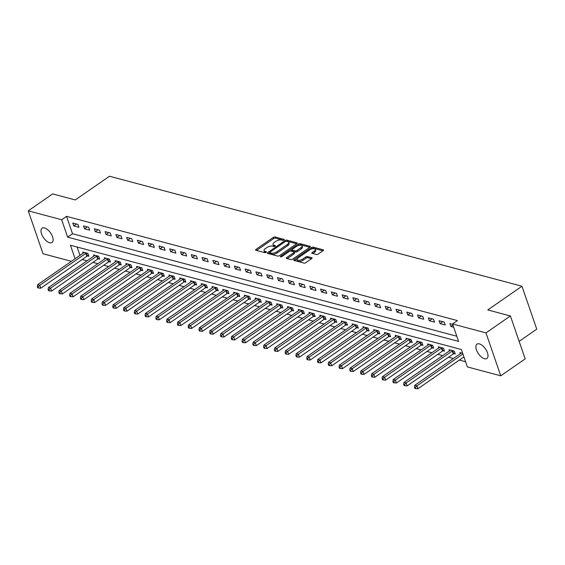 <?xml version="1.0" encoding="UTF-8"?>
<svg xmlns="http://www.w3.org/2000/svg" width="565" height="565" viewBox="0 0 565 565"><rect width="100%" height="100%" fill="white"/><g stroke="black" fill="none" stroke-linecap="round" stroke-linejoin="round"><path stroke-width="0.85" d="M283.99 239.998A0.939 0.41 -19 0 0 284.287 239.532A0.939 0.41 -19 0 0 284.075 239.376L275.084 236.975A1.335 0.579 -19 0 0 273.276 237.413L256.016 249.377A1.335 0.579 -19 0 0 255.599 250.041A1.335 0.579 -19 0 0 255.903 250.274L264.893 252.668A0.939 0.41 -19 0 0 266.157 252.357A0.939 0.41 -19 0 0 266.447 251.898A0.939 0.41 -19 0 0 266.235 251.736L265.07 251.425A4.28 1.865 -19 0 1 264.095 250.691A4.28 1.865 -19 0 1 265.43 248.579L266.871 247.583A4.28 1.865 -19 0 1 272.648 246.178L273.813 246.488A0.939 0.41 -19 0 0 275.077 246.178A0.939 0.41 -19 0 0 275.367 245.719A0.939 0.41 -19 0 0 275.155 245.556L273.99 245.245A4.28 1.865 -19 0 1 273.015 244.511A4.28 1.865 -19 0 1 274.35 242.399L275.791 241.403A4.28 1.865 -19 0 1 281.568 239.998L282.733 240.309A0.939 0.41 -19 0 0 283.99 239.998M484.502 358.733A8.722 4.266 55.3 0 1 477.277 351.804A8.722 4.266 55.3 0 1 476.98 344.142A8.722 4.266 55.3 0 1 479.388 343.887A8.722 4.266 55.3 0 1 486.62 350.816A8.722 4.266 55.3 0 1 486.917 358.478A8.722 4.266 55.3 0 1 484.502 358.733M49.621 242.766A8.722 4.266 55.3 0 1 42.389 235.838A8.722 4.266 55.3 0 1 42.093 228.175A8.722 4.266 55.3 0 1 44.508 227.914A8.722 4.266 55.3 0 1 51.733 234.842A8.722 4.266 55.3 0 1 52.029 242.512A8.722 4.266 55.3 0 1 49.621 242.766M316.421 254.49A1.335 0.579 -19 0 0 318.229 254.052L323.074 250.698A1.335 0.579 -19 0 0 323.491 250.034A1.335 0.579 -19 0 0 323.187 249.808L313.201 247.145A1.335 0.579 -19 0 0 311.393 247.583L294.132 259.547A1.335 0.579 -19 0 0 293.715 260.204A1.335 0.579 -19 0 0 294.019 260.437L304.005 263.099A1.335 0.579 -19 0 0 305.813 262.661L311.661 258.608A1.335 0.579 -19 0 0 312.078 257.944A1.335 0.579 -19 0 0 311.774 257.711L307.501 256.574A1.335 0.579 -19 0 0 305.693 257.011L302.791 259.024A3.581 1.561 -19 0 1 299.358 260.267A3.581 1.561 -19 0 1 297.148 259.582A3.581 1.561 -19 0 1 298.264 257.817L309.634 249.942A3.581 1.561 -19 0 1 313.067 248.692A3.581 1.561 -19 0 1 315.277 249.377A3.581 1.561 -19 0 1 314.154 251.15L312.261 252.463A1.335 0.579 -19 0 0 311.845 253.12A1.335 0.579 -19 0 0 312.148 253.353L316.421 254.49M71.395 261.32L43.032 253.756L28.25 210.837L52.672 193.908L75.3 199.939L109.497 176.238L521.968 286.229L487.779 309.931L510.407 315.962L485.978 332.891L500.76 375.817L467.354 366.911L461.365 349.509L70.441 245.259L75.088 258.763M28.25 210.837L61.656 219.743L67.645 237.145L458.568 341.387L452.579 323.985L485.978 332.891M452.579 323.985L457.459 320.602L66.536 216.353L61.656 219.743M296.759 243.677A1.335 0.579 -19 0 0 297.176 243.014A1.335 0.579 -19 0 0 296.872 242.788L286.886 240.125A1.335 0.579 -19 0 0 285.078 240.563L267.817 252.527A1.335 0.579 -19 0 0 267.4 253.191A1.335 0.579 -19 0 0 267.704 253.417L277.69 256.079A1.335 0.579 -19 0 0 279.498 255.641L296.759 243.677M300.043 243.635L310.03 246.298A1.335 0.579 -19 0 1 310.333 246.524A1.335 0.579 -19 0 1 309.917 247.188L292.656 259.151A1.335 0.579 -19 0 1 290.848 259.589L286.575 258.452A1.335 0.579 -19 0 1 286.271 258.219A1.335 0.579 -19 0 1 286.688 257.562L293.687 252.71A1.335 0.579 -19 0 0 294.104 252.047A1.335 0.579 -19 0 0 293.8 251.813L290.968 251.058A1.335 0.579 -19 0 0 289.16 251.503L281.871 256.552A0.939 0.41 -19 0 1 280.974 256.877A0.939 0.41 -19 0 1 280.395 256.701A0.939 0.41 -19 0 1 280.692 256.235L298.235 244.073A1.335 0.579 -19 0 1 300.043 243.635L300.439 244.793L309.775 247.279M66.536 216.353L72.532 233.755L456.788 336.224M73.747 225.915L78.916 227.292L77.921 224.397L72.744 223.013L73.747 225.915L76.487 224.015M84.517 228.79L89.694 230.167L88.691 227.264L83.521 225.887L84.517 228.79L87.264 226.883M95.294 231.664L100.464 233.041L99.468 230.139L94.299 228.761L95.294 231.664L98.042 229.757M106.072 234.539L111.241 235.916L110.246 233.013L105.069 231.636L106.072 234.539L108.812 232.632M116.842 237.406L122.019 238.79L121.016 235.888L115.846 234.51L116.842 237.406L119.589 235.506M127.619 240.28L132.789 241.658L131.793 238.762L126.624 237.385L127.619 240.28L130.367 238.381M138.397 243.155L143.567 244.532L142.571 241.636L137.394 240.252L138.397 243.155L141.137 241.255M149.167 246.029L154.344 247.406L153.341 244.511L148.171 243.127L149.167 246.029L151.914 244.129M159.944 248.904L165.114 250.281L164.118 247.378L158.949 246.001L159.944 248.904L162.692 246.997M170.722 251.778L175.892 253.155L174.896 250.253L169.719 248.875L170.722 251.778L173.462 249.871M181.499 254.646L186.669 256.03L185.666 253.127L180.496 251.75L181.499 254.646L184.239 252.746M192.27 257.52L197.446 258.904L196.443 256.002L191.274 254.624L192.27 257.52L195.017 255.62M203.047 260.394L208.217 261.772L207.221 258.876L202.051 257.492L203.047 260.394L205.787 258.495M213.824 263.269L218.994 264.646L217.998 261.75L212.821 260.366L213.824 263.269L216.565 261.369M224.595 266.143L229.771 267.52L228.769 264.618L223.599 263.241L224.595 266.143L227.342 264.243M235.372 269.018L240.542 270.395L239.546 267.492L234.376 266.115L235.372 269.018L238.119 267.111M246.149 271.892L251.319 273.269L250.323 270.367L245.146 268.989L246.149 271.892L248.89 269.985M256.92 274.76L262.096 276.144L261.094 273.241L255.924 271.864L256.92 274.76L259.667 272.86M267.697 277.634L272.867 279.018L271.871 276.115L266.701 274.738L267.697 277.634L270.444 275.734M278.474 280.508L283.644 281.886L282.648 278.99L277.471 277.606L278.474 280.508L281.215 278.609M289.245 283.383L294.422 284.76L293.419 281.864L288.249 280.48L289.245 283.383L291.992 281.483M300.022 286.257L305.192 287.634L304.196 284.732L299.026 283.355L300.022 286.257L302.769 284.35M310.799 289.132L315.969 290.509L314.973 287.606L309.797 286.229L310.799 289.132L313.54 287.225M321.577 291.999L326.747 293.383L325.744 290.481L320.574 289.103L321.577 291.999L324.317 290.099M332.347 294.873L337.524 296.258L336.521 293.355L331.351 291.978L332.347 294.873L335.094 292.974M343.125 297.748L348.294 299.125L347.298 296.23L342.129 294.845L343.125 297.748L345.865 295.848M353.902 300.622L359.072 302L358.076 299.104L352.899 297.72L353.902 300.622L356.642 298.723M364.672 303.497L369.849 304.874L368.846 301.971L363.676 300.594L364.672 303.497L367.42 301.597M375.45 306.371L380.619 307.748L379.624 304.846L374.454 303.469L375.45 306.371L378.197 304.464M386.227 309.246L391.397 310.623L390.401 307.72L385.224 306.343L386.227 309.246L388.967 307.339M396.997 312.113L402.174 313.497L401.171 310.595L396.001 309.217L396.997 312.113L399.745 310.213M407.775 314.988L412.944 316.372L411.949 313.469L406.779 312.092L407.775 314.988L410.522 313.088M418.552 317.862L423.722 319.239L422.726 316.344L417.549 314.959L418.552 317.862L421.292 315.962M429.322 320.736L434.499 322.114L433.496 319.218L428.327 317.834L429.322 320.736L432.07 318.837M440.1 323.611L445.269 324.988L444.274 322.085L439.104 320.708L440.1 323.611L442.847 321.704M452.699 324.331L449.874 323.583L450.877 326.485L453.695 327.234M82.179 259.505L87.059 260.811M92.957 262.379L97.83 263.678M103.727 265.253L108.607 266.553M114.504 268.128L119.385 269.427M125.282 271.002L130.155 272.302M136.052 273.877L140.932 275.176M146.829 276.751L151.71 278.051M157.607 279.619L162.48 280.925M168.384 282.493L173.257 283.792M179.154 285.367L184.035 286.667M189.932 288.242L194.812 289.541M200.709 291.116L205.582 292.416M211.48 293.991L216.36 295.29M222.257 296.858L227.137 298.165M233.034 299.733L237.907 301.032M243.805 302.607L248.685 303.906M254.582 305.481L259.462 306.781M265.359 308.356L270.232 309.655M276.13 311.23L281.01 312.53M286.907 314.105L291.787 315.404M297.684 316.972L302.558 318.279M308.462 319.846L313.335 321.146M319.232 322.721L324.112 324.02M330.009 325.595L334.883 326.895M340.787 328.47L345.66 329.769M351.557 331.344L356.437 332.644M362.334 334.212L367.215 335.518M373.112 337.086L377.985 338.386M383.882 339.961L388.762 341.26M394.66 342.835L399.54 344.134M405.437 345.709L410.31 347.009M416.207 348.584L421.087 349.883M426.985 351.458L431.865 352.758M437.762 354.326L442.635 355.632M448.539 357.2L453.413 358.5M459.31 360.075L465.581 361.748M77.101 247.039L79.976 255.373M87.497 255.924L88.903 256.298L87.907 253.395L82.73 252.018L83.133 253.184M98.275 258.798L99.68 259.173L98.677 256.27L93.508 254.893L93.91 256.058M109.052 261.666L110.45 262.04L109.455 259.144L104.285 257.76L104.687 258.932M119.822 264.54L121.228 264.914L120.232 262.019L115.055 260.635L115.458 261.807M130.6 267.415L132.005 267.789L131.002 264.886L125.833 263.509L126.235 264.681M141.377 270.289L142.775 270.663L141.78 267.761L136.61 266.383L137.013 267.556M152.155 273.163L153.553 273.538L152.557 270.635L147.38 269.258L147.783 270.423M162.925 276.038L164.33 276.412L163.327 273.509L158.158 272.132L158.56 273.298M173.702 278.912L175.101 279.28L174.105 276.384L168.935 275.007L169.338 276.172M184.48 281.78L185.878 282.154L184.882 279.258L179.705 277.874L180.108 279.046M195.25 284.654L196.655 285.028L195.652 282.133L190.483 280.748L190.885 281.921M206.027 287.529L207.433 287.903L206.43 285L201.26 283.623L201.663 284.795M216.805 290.403L218.203 290.777L217.207 287.875L212.03 286.497L212.433 287.663M227.575 293.277L228.98 293.652L227.985 290.749L222.808 289.372L223.21 290.537M238.352 296.152L239.758 296.526L238.755 293.623L233.585 292.246L233.988 293.412M249.13 299.019L250.528 299.394L249.532 296.498L244.363 295.114L244.765 296.286M259.9 301.894L261.305 302.268L260.31 299.372L255.133 297.988L255.535 299.16M270.677 304.768L272.083 305.142L271.08 302.24L265.91 300.863L266.313 302.035M281.455 307.643L282.853 308.017L281.857 305.114L276.688 303.737L277.09 304.909M292.225 310.517L293.63 310.891L292.635 307.989L287.458 306.611L287.86 307.777M303.002 313.391L304.408 313.766L303.405 310.863L298.235 309.486L298.638 310.651M313.78 316.266L315.178 316.633L314.182 313.737L309.013 312.36L309.415 313.526M324.557 319.133L325.956 319.507L324.96 316.612L319.783 315.228L320.186 316.4M335.328 322.008L336.733 322.382L335.73 319.486L330.56 318.102L330.963 319.274M346.105 324.882L347.51 325.256L346.507 322.354L341.338 320.977L341.74 322.149M356.882 327.757L358.281 328.131L357.285 325.228L352.108 323.851L352.511 325.016M367.653 330.631L369.058 331.005L368.055 328.103L362.885 326.725L363.288 327.891M378.43 333.505L379.835 333.88L378.832 330.977L373.663 329.6L374.065 330.765M389.207 336.373L390.606 336.747L389.61 333.851L384.44 332.467L384.843 333.64M399.978 339.247L401.383 339.622L400.387 336.726L395.21 335.342L395.613 336.514M410.755 342.122L412.16 342.496L411.158 339.593L405.988 338.216L406.39 339.388M421.532 344.996L422.931 345.37L421.935 342.468L416.765 341.091L417.168 342.263M432.303 347.871L433.708 348.245L432.712 345.342L427.536 343.965L427.938 345.13M443.08 350.745L444.486 351.119L443.483 348.217L438.313 346.839L438.715 348.005M453.857 353.619L455.256 353.987L454.26 351.091L449.09 349.714L449.493 350.879M460.263 353.754L459.861 352.581L462.686 353.337M519.15 341.352L536.75 329.155L521.968 286.229M510.407 315.962L525.182 358.888L500.76 375.817M72.532 233.755L67.645 237.145M450.877 326.485L452.946 325.052M273.015 244.511L273.411 245.669A4.28 1.865 -19 0 0 274.392 246.404L273.99 245.245M264.095 250.691L264.491 251.856A4.28 1.865 -19 0 0 265.472 252.59L265.07 251.425M283.432 240.259L275.48 238.14A1.335 0.579 -19 0 0 273.679 238.578L256.552 250.443M269.773 252.604L268.354 253.593M296.618 243.776L287.288 241.283A1.335 0.579 -19 0 0 286.476 241.304A0.939 0.41 -19 0 0 285.212 241.608L270.056 252.11A0.939 0.41 -19 0 0 269.766 252.576A0.939 0.41 -19 0 0 269.978 252.739L271.207 253.064A4.28 1.865 -19 0 0 276.984 251.658L287.338 244.483A4.28 1.865 -19 0 0 288.68 242.364A4.28 1.865 -19 0 0 287.698 241.629L286.476 241.304M269.766 252.576L270.162 253.734A0.939 0.41 -19 0 0 270.381 253.897L269.978 252.739M288.68 242.364L289.075 243.522A4.28 1.865 -19 0 1 287.74 245.641L277.38 252.816A4.28 1.865 -19 0 1 271.603 254.222L270.381 253.897M287.225 258.622L294.09 253.869A1.335 0.579 -19 0 0 294.506 253.205L294.104 252.047M290.219 251.065L291.992 249.843M298.038 245.648L298.638 245.231L298.235 244.073M300.954 247.675A3.581 1.561 -19 0 0 302.07 245.902A3.581 1.561 -19 0 0 299.86 245.217A3.581 1.561 -19 0 0 296.427 246.467L292.423 249.243A1.335 0.579 -19 0 0 292.006 249.899A1.335 0.579 -19 0 0 292.31 250.133L295.142 250.888A1.335 0.579 -19 0 0 296.95 250.45L300.954 247.675L301.35 248.833A3.581 1.561 -19 0 0 302.473 247.067L302.07 245.902M292.006 249.899L292.402 251.065A1.335 0.579 -19 0 0 292.705 251.291L292.31 250.133M301.35 248.833L297.345 251.609A1.335 0.579 -19 0 1 295.544 252.047L292.705 251.291M300.439 244.793A1.335 0.579 -19 0 0 298.638 245.231M315.277 249.377L315.68 250.542A3.581 1.561 -19 0 1 314.557 252.308L312.805 253.523M297.148 259.582L297.543 260.748A3.581 1.561 -19 0 0 299.761 261.433A3.581 1.561 -19 0 0 303.193 260.183L302.791 259.024M311.52 258.699L307.897 257.732A1.335 0.579 -19 0 0 306.096 258.177L303.193 260.183M322.933 250.789L313.596 248.303A1.335 0.579 -19 0 0 311.795 248.741L311.244 249.123M297.282 258.798L294.669 260.606M84.136 252.393L84.051 252.491A1.363 0.593 161 0 1 83.754 252.76L37.636 284.718L39.79 285.29L40.793 288.192L86.904 256.235A1.363 0.593 161 0 1 87.335 255.994L88.606 255.437M38.18 286.872L37.311 286.639L37.714 287.804L38.575 288.03L38.18 286.872L39.79 285.29L85.908 253.332A1.363 0.593 161 0 1 86.332 253.099L86.502 253.021M37.311 286.639L37.636 284.718M40.793 288.192L38.575 288.03M94.906 255.267L94.828 255.359A1.363 0.593 161 0 1 94.525 255.634L48.413 287.592L50.568 288.164L51.57 291.067L97.681 259.109A1.363 0.593 161 0 1 98.105 258.869L99.384 258.304M48.95 289.746L48.089 289.513L48.491 290.671L49.353 290.904L48.95 289.746L50.568 288.164L96.679 256.206A1.363 0.593 161 0 1 97.109 255.966L97.279 255.896M48.089 289.513L48.413 287.592M51.57 291.067L49.353 290.904M105.683 258.134L105.606 258.233A1.363 0.593 161 0 1 105.302 258.502L59.191 290.466L61.345 291.039L62.341 293.941L108.459 261.976A1.363 0.593 161 0 1 108.883 261.743L110.154 261.178M59.728 292.621L58.866 292.388L59.261 293.546L60.123 293.779L59.728 292.621L61.345 291.039L107.456 259.081A1.363 0.593 161 0 1 107.887 258.841L108.049 258.77M58.866 292.388L59.191 290.466M62.341 293.941L60.123 293.779M116.461 261.009L116.383 261.108A1.363 0.593 161 0 1 116.079 261.376L69.961 293.341L72.122 293.913L73.118 296.816L119.229 264.851A1.363 0.593 161 0 1 119.66 264.618L120.931 264.053M70.505 295.488L69.643 295.262L70.039 296.42L70.9 296.653L70.505 295.488L72.122 293.913L118.233 261.955A1.363 0.593 161 0 1 118.657 261.715L118.827 261.644M69.643 295.262L69.961 293.341M73.118 296.816L70.9 296.653M127.238 263.883L127.153 263.982A1.363 0.593 161 0 1 126.85 264.251L80.739 296.208L82.893 296.787L83.895 299.683L130.007 267.725A1.363 0.593 161 0 1 130.43 267.492L131.709 266.927M81.275 298.362L80.414 298.136L80.816 299.295L81.678 299.521L81.275 298.362L82.893 296.787L129.011 264.823A1.363 0.593 161 0 1 129.434 264.589L129.604 264.512M80.414 298.136L80.739 296.208M83.895 299.683L81.678 299.521M138.008 266.758L137.931 266.857A1.363 0.593 161 0 1 137.627 267.125L91.516 299.083L93.67 299.662L94.666 302.558L140.784 270.6A1.363 0.593 161 0 1 141.208 270.36L142.479 269.802M92.053 301.237L91.191 301.004L91.587 302.169L92.455 302.395L92.053 301.237L93.67 299.662L139.781 267.697A1.363 0.593 161 0 1 140.212 267.464L140.374 267.386M91.191 301.004L91.516 299.083M94.666 302.558L92.455 302.395M148.786 269.632L148.708 269.731A1.363 0.593 161 0 1 148.404 269.999L102.286 301.957L104.447 302.529L105.443 305.432L151.554 273.474A1.363 0.593 161 0 1 151.985 273.234L153.256 272.676M102.83 304.111L101.968 303.878L102.364 305.044L103.226 305.27L102.83 304.111L104.447 302.529L150.558 270.571A1.363 0.593 161 0 1 150.982 270.338L151.152 270.261M101.968 303.878L102.286 301.957M105.443 305.432L103.226 305.27M159.563 272.507L159.478 272.598A1.363 0.593 161 0 1 159.175 272.874L113.064 304.832L115.218 305.404L116.221 308.306L162.332 276.349A1.363 0.593 161 0 1 162.755 276.108L164.034 275.551M113.6 306.986L112.739 306.753L113.141 307.911L114.003 308.144L113.6 306.986L115.218 305.404L161.336 273.446A1.363 0.593 161 0 1 161.76 273.213L161.929 273.135M112.739 306.753L113.064 304.832M116.221 308.306L114.003 308.144M170.333 275.374L170.256 275.473A1.363 0.593 161 0 1 169.952 275.741L123.841 307.706L125.995 308.278L126.991 311.181L173.109 279.216A1.363 0.593 161 0 1 173.533 278.983L174.804 278.418M124.378 309.86L123.516 309.627L123.919 310.785L124.78 311.018L124.378 309.86L125.995 308.278L172.106 276.32A1.363 0.593 161 0 1 172.537 276.08L172.706 276.01M123.516 309.627L123.841 307.706M126.991 311.181L124.78 311.018M181.111 278.248L181.033 278.347A1.363 0.593 161 0 1 180.729 278.616L134.618 310.581L136.772 311.153L137.768 314.055L183.879 282.09A1.363 0.593 161 0 1 184.31 281.857L185.581 281.292M135.155 312.728L134.293 312.502L134.689 313.66L135.551 313.893L135.155 312.728L136.772 311.153L182.883 279.195A1.363 0.593 161 0 1 183.307 278.955L183.477 278.884M134.293 312.502L134.618 310.581M137.768 314.055L135.551 313.893M191.888 281.123L191.803 281.222A1.363 0.593 161 0 1 191.507 281.49L145.389 313.448L147.543 314.027L148.546 316.93L194.657 284.965A1.363 0.593 161 0 1 195.087 284.732L196.359 284.167M145.925 315.602L145.064 315.376L145.466 316.534L146.328 316.767L145.925 315.602L147.543 314.027L193.661 282.069A1.363 0.593 161 0 1 194.085 281.829L194.254 281.758M145.064 315.376L145.389 313.448M148.546 316.93L146.328 316.767M202.658 283.997L202.581 284.096A1.363 0.593 161 0 1 202.277 284.365L156.166 316.322L158.32 316.901L159.316 319.797L205.434 287.839A1.363 0.593 161 0 1 205.858 287.606L207.129 287.041M156.703 318.476L155.841 318.25L156.244 319.409L157.105 319.635L156.703 318.476L158.32 316.901L204.431 284.937A1.363 0.593 161 0 1 204.862 284.704L205.031 284.626M155.841 318.25L156.166 316.322M159.316 319.797L157.105 319.635M213.436 286.872L213.358 286.971A1.363 0.593 161 0 1 213.054 287.239L166.943 319.197L169.097 319.776L170.093 322.672L216.204 290.714A1.363 0.593 161 0 1 216.635 290.474L217.906 289.916M167.48 321.351L166.619 321.118L167.014 322.283L167.876 322.509L167.48 321.351L169.097 319.776L215.209 287.811A1.363 0.593 161 0 1 215.639 287.578L215.802 287.5M166.619 321.118L166.943 319.197M170.093 322.672L167.876 322.509M224.213 289.746L224.128 289.845A1.363 0.593 161 0 1 223.832 290.113L177.714 322.071L179.868 322.643L180.871 325.546L226.982 293.588A1.363 0.593 161 0 1 227.413 293.348L228.684 292.79M178.258 324.225L177.389 323.992L177.791 325.158L178.653 325.384L178.258 324.225L179.868 322.643L225.986 290.685A1.363 0.593 161 0 1 226.41 290.452L226.579 290.375M177.389 323.992L177.714 322.071M180.871 325.546L178.653 325.384M234.984 292.621L234.906 292.712A1.363 0.593 161 0 1 234.602 292.988L188.491 324.946L190.645 325.518L191.648 328.42L237.759 296.463A1.363 0.593 161 0 1 238.183 296.222L239.461 295.657M189.028 327.1L188.166 326.867L188.569 328.025L189.43 328.258L189.028 327.1L190.645 325.518L236.756 293.56A1.363 0.593 161 0 1 237.187 293.32L237.357 293.249M188.166 326.867L188.491 324.946M191.648 328.42L189.43 328.258M245.761 295.488L245.683 295.587A1.363 0.593 161 0 1 245.38 295.855L199.268 327.82L201.423 328.392L202.418 331.295L248.536 299.33A1.363 0.593 161 0 1 248.96 299.097L250.231 298.532M199.805 329.974L198.944 329.741L199.339 330.899L200.201 331.132L199.805 329.974L201.423 328.392L247.534 296.434A1.363 0.593 161 0 1 247.964 296.194L248.127 296.124M198.944 329.741L199.268 327.82M202.418 331.295L200.201 331.132M256.538 298.362L256.454 298.461A1.363 0.593 161 0 1 256.157 298.73L210.039 330.695L212.2 331.267L213.196 334.169L259.307 302.204A1.363 0.593 161 0 1 259.738 301.971L261.009 301.406M210.583 332.841L209.721 332.615L210.116 333.774L210.978 334.007L210.583 332.841L212.2 331.267L258.311 299.309A1.363 0.593 161 0 1 258.735 299.069L258.904 298.998M209.721 332.615L210.039 330.695M213.196 334.169L210.978 334.007M267.309 301.237L267.231 301.336A1.363 0.593 161 0 1 266.927 301.604L220.816 333.562L222.97 334.141L223.973 337.037L270.084 305.079A1.363 0.593 161 0 1 270.508 304.846L271.786 304.281M221.353 335.716L220.491 335.49L220.894 336.648L221.755 336.874L221.353 335.716L222.97 334.141L269.088 302.176A1.363 0.593 161 0 1 269.512 301.943L269.682 301.872M220.491 335.49L220.816 333.562M223.973 337.037L221.755 336.874M278.086 304.111L278.008 304.21A1.363 0.593 161 0 1 277.705 304.478L231.594 336.436L233.748 337.015L234.743 339.911L280.862 307.953A1.363 0.593 161 0 1 281.285 307.713L282.557 307.155M232.13 338.59L231.269 338.364L231.664 339.523L232.533 339.749L232.13 338.59L233.748 337.015L279.859 305.051A1.363 0.593 161 0 1 280.289 304.818L280.452 304.74M231.269 338.364L231.594 336.436M234.743 339.911L232.533 339.749M288.863 306.986L288.786 307.085A1.363 0.593 161 0 1 288.482 307.353L242.364 339.311L244.525 339.883L245.521 342.786L291.632 310.828A1.363 0.593 161 0 1 292.063 310.588L293.334 310.03M242.908 341.465L242.046 341.232L242.441 342.397L243.303 342.623L242.908 341.465L244.525 339.883L290.636 307.925A1.363 0.593 161 0 1 291.06 307.692L291.229 307.614M242.046 341.232L242.364 339.311M245.521 342.786L243.303 342.623M299.641 309.86L299.556 309.952A1.363 0.593 161 0 1 299.252 310.227L253.141 342.185L255.295 342.757L256.298 345.66L302.409 313.702A1.363 0.593 161 0 1 302.833 313.462L304.111 312.904M253.678 344.339L252.816 344.106L253.219 345.264L254.081 345.498L253.678 344.339L255.295 342.757L301.413 310.799A1.363 0.593 161 0 1 301.837 310.566L302.007 310.489M252.816 344.106L253.141 342.185M256.298 345.66L254.081 345.498M310.411 312.728L310.333 312.826A1.363 0.593 161 0 1 310.03 313.095L263.919 345.06L266.073 345.632L267.068 348.534L313.187 316.57A1.363 0.593 161 0 1 313.61 316.336L314.882 315.771M264.455 347.214L263.594 346.981L263.996 348.139L264.858 348.372L264.455 347.214L266.073 345.632L312.184 313.674A1.363 0.593 161 0 1 312.615 313.434L312.777 313.363M263.594 346.981L263.919 345.06M267.068 348.534L264.858 348.372M321.188 315.602L321.111 315.701A1.363 0.593 161 0 1 320.807 315.969L274.696 347.934L276.85 348.506L277.846 351.409L323.957 319.444A1.363 0.593 161 0 1 324.388 319.211L325.659 318.646M275.233 350.081L274.371 349.855L274.767 351.013L275.628 351.246L275.233 350.081L276.85 348.506L322.961 316.548A1.363 0.593 161 0 1 323.385 316.308L323.554 316.238M274.371 349.855L274.696 347.934M277.846 351.409L275.628 351.246M331.966 318.476L331.881 318.575A1.363 0.593 161 0 1 331.584 318.844L285.466 350.809L287.62 351.381L288.623 354.283L334.734 322.318A1.363 0.593 161 0 1 335.165 322.085L336.436 321.52M286.003 352.956L285.141 352.73L285.544 353.888L286.406 354.121L286.003 352.956L287.62 351.381L333.738 319.423A1.363 0.593 161 0 1 334.162 319.183L334.332 319.112M285.141 352.73L285.466 350.809M288.623 354.283L286.406 354.121M342.736 321.351L342.658 321.45A1.363 0.593 161 0 1 342.355 321.718L296.244 353.676L298.398 354.255L299.394 357.151L345.512 325.193A1.363 0.593 161 0 1 345.935 324.96L347.207 324.395M296.78 355.83L295.919 355.604L296.321 356.762L297.183 356.988L296.78 355.83L298.398 354.255L344.509 322.29A1.363 0.593 161 0 1 344.94 322.057L345.109 321.979M295.919 355.604L296.244 353.676M299.394 357.151L297.183 356.988M353.513 324.225L353.436 324.324A1.363 0.593 161 0 1 353.132 324.593L307.021 356.55L309.175 357.129L310.171 360.025L356.282 328.067A1.363 0.593 161 0 1 356.713 327.827L357.984 327.269M307.558 358.704L306.696 358.471L307.092 359.637L307.953 359.863L307.558 358.704L309.175 357.129L355.286 325.165A1.363 0.593 161 0 1 355.71 324.932L355.879 324.854M306.696 358.471L307.021 356.55M310.171 360.025L307.953 359.863M364.291 327.1L364.206 327.199A1.363 0.593 161 0 1 363.909 327.467L317.791 359.425L319.945 359.997L320.948 362.9L367.059 330.942A1.363 0.593 161 0 1 367.49 330.702L368.761 330.144M318.328 361.579L317.466 361.346L317.869 362.511L318.731 362.737L318.328 361.579L319.945 359.997L366.064 328.039A1.363 0.593 161 0 1 366.487 327.806L366.657 327.728M317.466 361.346L317.791 359.425M320.948 362.9L318.731 362.737M375.061 329.974L374.983 330.066A1.363 0.593 161 0 1 374.68 330.341L328.569 362.299L330.723 362.871L331.726 365.774L377.837 333.816A1.363 0.593 161 0 1 378.26 333.576L379.539 333.011M329.105 364.453L328.244 364.22L328.646 365.378L329.508 365.611L329.105 364.453L330.723 362.871L376.834 330.913A1.363 0.593 161 0 1 377.265 330.673L377.434 330.603M328.244 364.22L328.569 362.299M331.726 365.774L329.508 365.611M385.839 332.841L385.761 332.94A1.363 0.593 161 0 1 385.457 333.209L339.346 365.174L341.5 365.746L342.496 368.648L388.614 336.684A1.363 0.593 161 0 1 389.038 336.45L390.309 335.885M339.883 367.328L339.021 367.095L339.417 368.253L340.278 368.486L339.883 367.328L341.5 365.746L387.611 333.788A1.363 0.593 161 0 1 388.042 333.548L388.204 333.477M339.021 367.095L339.346 365.174M342.496 368.648L340.278 368.486M396.616 335.716L396.531 335.815A1.363 0.593 161 0 1 396.235 336.083L350.116 368.048L352.278 368.62L353.273 371.523L399.384 339.558A1.363 0.593 161 0 1 399.815 339.325L401.086 338.76M350.66 370.195L349.791 369.969L350.194 371.127L351.056 371.36L350.66 370.195L352.278 368.62L398.389 336.662A1.363 0.593 161 0 1 398.812 336.422L398.982 336.352M349.791 369.969L350.116 368.048M353.273 371.523L351.056 371.36M407.386 338.59L407.309 338.689A1.363 0.593 161 0 1 407.005 338.958L360.894 370.915L363.048 371.495L364.051 374.39L410.162 342.432A1.363 0.593 161 0 1 410.586 342.199L411.864 341.634M361.43 373.07L360.569 372.844L360.971 374.002L361.833 374.228L361.43 373.07L363.048 371.495L409.159 339.53A1.363 0.593 161 0 1 409.59 339.297L409.759 339.226M360.569 372.844L360.894 370.915M364.051 374.39L361.833 374.228M418.164 341.465L418.086 341.564A1.363 0.593 161 0 1 417.782 341.832L371.671 373.79L373.825 374.369L374.821 377.265L420.939 345.307A1.363 0.593 161 0 1 421.363 345.067L422.634 344.509M372.208 375.944L371.346 375.718L371.742 376.876L372.603 377.102L372.208 375.944L373.825 374.369L419.936 342.404A1.363 0.593 161 0 1 420.367 342.171L420.53 342.093M371.346 375.718L371.671 373.79M374.821 377.265L372.603 377.102M428.941 344.339L428.863 344.438A1.363 0.593 161 0 1 428.56 344.707L382.441 376.664L384.603 377.236L385.598 380.139L431.709 348.181A1.363 0.593 161 0 1 432.14 347.941L433.411 347.383M382.985 378.818L382.124 378.585L382.519 379.751L383.381 379.977L382.985 378.818L384.603 377.236L430.714 345.279A1.363 0.593 161 0 1 431.137 345.046L431.307 344.968M382.124 378.585L382.441 376.664M385.598 380.139L383.381 379.977M439.718 347.214L439.634 347.305A1.363 0.593 161 0 1 439.33 347.581L393.219 379.539L395.373 380.111L396.376 383.014L442.487 351.056A1.363 0.593 161 0 1 442.911 350.816L444.189 350.258M393.756 381.693L392.894 381.46L393.297 382.618L394.158 382.851L393.756 381.693L395.373 380.111L441.491 348.153A1.363 0.593 161 0 1 441.915 347.92L442.084 347.842M392.894 381.46L393.219 379.539M396.376 383.014L394.158 382.851M450.489 350.088L450.411 350.18A1.363 0.593 161 0 1 450.107 350.448L403.996 382.413L406.15 382.985L407.146 385.888L453.264 353.923A1.363 0.593 161 0 1 453.688 353.69L454.959 353.125M404.533 384.567L403.671 384.334L404.074 385.492L404.936 385.726L404.533 384.567L406.15 382.985L452.261 351.027A1.363 0.593 161 0 1 452.692 350.787L452.855 350.717M403.671 384.334L403.996 382.413M407.146 385.888L404.936 385.726M461.266 352.956L461.188 353.054A1.363 0.593 161 0 1 460.885 353.323L414.774 385.288L416.928 385.86L417.923 388.762L463.907 356.889M415.31 387.435L414.449 387.209L414.844 388.367L415.706 388.6L415.31 387.435L416.928 385.86L462.912 353.987M414.449 387.209L414.774 385.288M417.923 388.762L415.706 388.6M284.216 239.793L284.075 239.376M266.376 252.152L266.235 251.736M275.296 245.973L275.155 245.556M256.362 250.394L256.016 249.377M273.679 238.578L273.276 237.413M275.48 238.14L275.084 236.975M268.17 253.544L267.817 252.527M285.403 241.495L285.078 240.563M287.288 241.283L286.886 240.125M297.077 243.388L296.872 242.788M271.603 254.222L271.207 253.064M277.38 252.816L276.984 251.658M287.74 245.641L287.338 244.483M310.234 246.891L310.03 246.298M287.034 258.572L286.688 257.562M294.09 253.869L293.687 252.71M280.911 256.884L280.692 256.235M295.544 252.047L295.142 250.888M297.345 251.609L296.95 250.45M312.615 253.473L312.261 252.463M314.557 252.308L314.154 251.15M306.096 258.177L305.693 257.011M307.897 257.732L307.501 256.574M311.979 258.311L311.774 257.711M294.485 260.557L294.132 259.547M311.795 248.741L311.393 247.583M313.596 248.303L313.201 247.145M323.392 250.401L323.187 249.808M86.904 256.235L85.908 253.332M87.335 255.994L86.332 253.099M97.681 259.109L96.679 256.206M98.105 258.869L97.109 255.966M108.459 261.976L107.456 259.081M108.883 261.743L107.887 258.841M119.229 264.851L118.233 261.955M119.66 264.618L118.657 261.715M130.007 267.725L129.011 264.823M130.43 267.492L129.434 264.589M140.784 270.6L139.781 267.697M141.208 270.36L140.212 267.464M151.554 273.474L150.558 270.571M151.985 273.234L150.982 270.338M162.332 276.349L161.336 273.446M162.755 276.108L161.76 273.213M173.109 279.216L172.106 276.32M173.533 278.983L172.537 276.08M183.879 282.09L182.883 279.195M184.31 281.857L183.307 278.955M194.657 284.965L193.661 282.069M195.087 284.732L194.085 281.829M205.434 287.839L204.431 284.937M205.858 287.606L204.862 284.704M216.204 290.714L215.209 287.811M216.635 290.474L215.639 287.578M226.982 293.588L225.986 290.685M227.413 293.348L226.41 290.452M237.759 296.463L236.756 293.56M238.183 296.222L237.187 293.32M248.536 299.33L247.534 296.434M248.96 299.097L247.964 296.194M259.307 302.204L258.311 299.309M259.738 301.971L258.735 299.069M270.084 305.079L269.088 302.176M270.508 304.846L269.512 301.943M280.862 307.953L279.859 305.051M281.285 307.713L280.289 304.818M291.632 310.828L290.636 307.925M292.063 310.588L291.06 307.692M302.409 313.702L301.413 310.799M302.833 313.462L301.837 310.566M313.187 316.57L312.184 313.674M313.61 316.336L312.615 313.434M323.957 319.444L322.961 316.548M324.388 319.211L323.385 316.308M334.734 322.318L333.738 319.423M335.165 322.085L334.162 319.183M345.512 325.193L344.509 322.29M345.935 324.96L344.94 322.057M356.282 328.067L355.286 325.165M356.713 327.827L355.71 324.932M367.059 330.942L366.064 328.039M367.49 330.702L366.487 327.806M377.837 333.816L376.834 330.913M378.26 333.576L377.265 330.673M388.614 336.684L387.611 333.788M389.038 336.45L388.042 333.548M399.384 339.558L398.389 336.662M399.815 339.325L398.812 336.422M410.162 342.432L409.159 339.53M410.586 342.199L409.59 339.297M420.939 345.307L419.936 342.404M421.363 345.067L420.367 342.171M431.709 348.181L430.714 345.279M432.14 347.941L431.137 345.046M442.487 351.056L441.491 348.153M442.911 350.816L441.915 347.92M453.264 353.923L452.261 351.027M453.688 353.69L452.692 350.787"/></g></svg>
